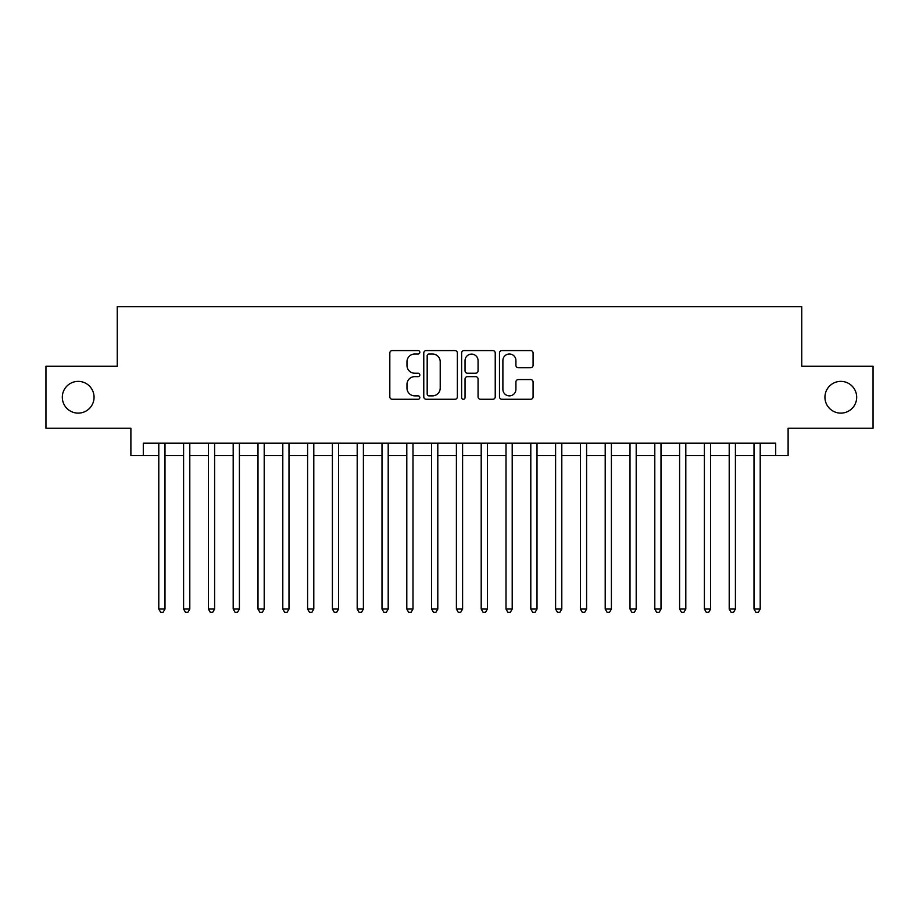 <?xml version="1.0" encoding="UTF-8"?>
<svg xmlns="http://www.w3.org/2000/svg" width="919" height="919" viewBox="0 0 919 919"><rect width="100%" height="100%" fill="white"/><g stroke="black" fill="none" stroke-linecap="round" stroke-linejoin="round"><path stroke-width="1.38" d="M419.822 352.287A1.7 1.7 0 0 0 418.111 350.587L392.252 350.587A2.435 2.435 0 0 0 389.817 353.022L389.817 396.836A2.435 2.435 0 0 0 392.252 399.271L418.111 399.271A1.7 1.7 0 0 0 419.822 397.571A1.7 1.7 0 0 0 418.111 395.871L414.768 395.871A7.789 7.789 0 0 1 406.979 388.071L406.979 384.429A7.789 7.789 0 0 1 414.768 376.629L418.111 376.629A1.7 1.7 0 0 0 419.822 374.929A1.7 1.7 0 0 0 418.111 373.229L414.768 373.229A7.789 7.789 0 0 1 406.979 365.44L406.979 361.787A7.789 7.789 0 0 1 414.768 353.999L418.111 353.999A1.7 1.7 0 0 0 419.822 352.287M824.94 397.249A15.876 15.876 0 0 0 840.805 413.125A15.876 15.876 0 0 0 856.68 397.249A15.876 15.876 0 0 0 840.805 381.374A15.876 15.876 0 0 0 824.94 397.249M62.32 397.249A15.876 15.876 0 0 0 78.195 413.125A15.876 15.876 0 0 0 94.06 397.249A15.876 15.876 0 0 0 78.195 381.374A15.876 15.876 0 0 0 62.32 397.249M530.642 367.749A2.435 2.435 0 0 0 533.077 365.314L533.077 353.022A2.435 2.435 0 0 0 530.642 350.587L501.923 350.587A2.435 2.435 0 0 0 499.488 353.022L499.488 396.836A2.435 2.435 0 0 0 501.923 399.271L530.642 399.271A2.435 2.435 0 0 0 533.077 396.836L533.077 381.994A2.435 2.435 0 0 0 530.642 379.558L518.35 379.558A2.435 2.435 0 0 0 515.915 381.994L515.915 389.357A6.513 6.513 0 0 1 509.402 395.871A6.513 6.513 0 0 1 502.888 389.357L502.888 360.501A6.513 6.513 0 0 1 509.402 353.999A6.513 6.513 0 0 1 515.915 360.501L515.915 365.314A2.435 2.435 0 0 0 518.35 367.749L530.642 367.749M143.295 455.537L143.295 443.13L775.705 443.13L775.705 455.537L788.111 455.537L788.111 428.254L873.05 428.254L873.05 366.244L801.747 366.244L801.747 306.728L117.253 306.728L117.253 366.244L45.95 366.244L45.95 428.254L130.889 428.254L130.889 455.537L158.792 455.537M457.375 353.022A2.435 2.435 0 0 0 454.939 350.587L426.209 350.587A2.435 2.435 0 0 0 423.774 353.022L423.774 396.836A2.435 2.435 0 0 0 426.209 399.271L454.939 399.271A2.435 2.435 0 0 0 457.375 396.836L457.375 353.022M464.061 350.587L492.791 350.587A2.435 2.435 0 0 1 495.226 353.022L495.226 396.836A2.435 2.435 0 0 1 492.791 399.271L480.499 399.271A2.435 2.435 0 0 1 478.064 396.836L478.064 379.065A2.435 2.435 0 0 0 475.628 376.629L467.472 376.629A2.435 2.435 0 0 0 465.037 379.065L465.037 397.571A1.7 1.7 0 0 1 463.337 399.271A1.7 1.7 0 0 1 461.625 397.571L461.625 353.022A2.435 2.435 0 0 1 464.061 350.587M164.995 455.537L183.593 455.537M189.796 455.537L208.395 455.537M214.598 455.537L233.196 455.537M239.399 455.537L257.998 455.537M264.201 455.537L282.799 455.537M288.991 455.537L307.601 455.537M313.793 455.537L332.402 455.537M338.594 455.537L357.192 455.537M363.396 455.537L381.994 455.537M388.197 455.537L406.795 455.537M412.999 455.537L431.597 455.537M437.8 455.537L456.398 455.537M462.602 455.537L481.2 455.537M487.403 455.537L506.001 455.537M512.205 455.537L530.803 455.537M537.006 455.537L555.604 455.537M561.808 455.537L580.406 455.537M586.598 455.537L605.207 455.537M611.399 455.537L630.009 455.537M636.201 455.537L654.799 455.537M661.002 455.537L679.601 455.537M685.804 455.537L704.402 455.537M710.605 455.537L729.204 455.537M735.407 455.537L754.005 455.537M760.208 455.537L775.705 455.537M428.886 353.999A1.7 1.7 0 0 0 427.186 355.699L427.186 394.159A1.7 1.7 0 0 0 428.886 395.871L432.412 395.871A7.789 7.789 0 0 0 440.212 388.071L440.212 361.787A7.789 7.789 0 0 0 432.412 353.999L428.886 353.999M478.064 360.627A6.513 6.513 0 0 0 471.55 354.114A6.513 6.513 0 0 0 465.037 360.627L465.037 370.794A2.435 2.435 0 0 0 467.472 373.229L475.628 373.229A2.435 2.435 0 0 0 478.064 370.794L478.064 360.627M164.995 443.13L164.995 609.044L158.792 609.044L158.792 443.13M164.995 609.044L163.134 612.272L160.653 612.272L158.792 609.044M189.796 443.13L189.796 609.044L183.593 609.044L183.593 443.13M189.796 609.044L187.935 612.272L185.454 612.272L183.593 609.044M214.598 443.13L214.598 609.044L208.395 609.044L208.395 443.13M214.598 609.044L212.737 612.272L210.256 612.272L208.395 609.044M239.399 443.13L239.399 609.044L233.196 609.044L233.196 443.13M239.399 609.044L237.539 612.272L235.057 612.272L233.196 609.044M264.201 443.13L264.201 609.044L257.998 609.044L257.998 443.13M264.201 609.044L262.34 612.272L259.859 612.272L257.998 609.044M288.991 443.13L288.991 609.044L282.799 609.044L282.799 443.13M288.991 609.044L287.142 612.272L284.66 612.272L282.799 609.044M313.793 443.13L313.793 609.044L307.601 609.044L307.601 443.13M313.793 609.044L311.932 612.272L309.462 612.272L307.601 609.044M338.594 443.13L338.594 609.044L332.402 609.044L332.402 443.13M338.594 609.044L336.733 612.272L334.252 612.272L332.402 609.044M363.396 443.13L363.396 609.044L357.192 609.044L357.192 443.13M363.396 609.044L361.535 612.272L359.053 612.272L357.192 609.044M388.197 443.13L388.197 609.044L381.994 609.044L381.994 443.13M388.197 609.044L386.336 612.272L383.855 612.272L381.994 609.044M412.999 443.13L412.999 609.044L406.795 609.044L406.795 443.13M412.999 609.044L411.138 612.272L408.656 612.272L406.795 609.044M437.8 443.13L437.8 609.044L431.597 609.044L431.597 443.13M437.8 609.044L435.939 612.272L433.458 612.272L431.597 609.044M462.602 443.13L462.602 609.044L456.398 609.044L456.398 443.13M462.602 609.044L460.741 612.272L458.259 612.272L456.398 609.044M487.403 443.13L487.403 609.044L481.2 609.044L481.2 443.13M487.403 609.044L485.542 612.272L483.061 612.272L481.2 609.044M512.205 443.13L512.205 609.044L506.001 609.044L506.001 443.13M512.205 609.044L510.344 612.272L507.862 612.272L506.001 609.044M537.006 443.13L537.006 609.044L530.803 609.044L530.803 443.13M537.006 609.044L535.145 612.272L532.664 612.272L530.803 609.044M561.808 443.13L561.808 609.044L555.604 609.044L555.604 443.13M561.808 609.044L559.947 612.272L557.465 612.272L555.604 609.044M586.598 443.13L586.598 609.044L580.406 609.044L580.406 443.13M586.598 609.044L584.748 612.272L582.267 612.272L580.406 609.044M611.399 443.13L611.399 609.044L605.207 609.044L605.207 443.13M611.399 609.044L609.538 612.272L607.068 612.272L605.207 609.044M636.201 443.13L636.201 609.044L630.009 609.044L630.009 443.13M636.201 609.044L634.34 612.272L631.858 612.272L630.009 609.044M661.002 443.13L661.002 609.044L654.799 609.044L654.799 443.13M661.002 609.044L659.141 612.272L656.66 612.272L654.799 609.044M685.804 443.13L685.804 609.044L679.601 609.044L679.601 443.13M685.804 609.044L683.943 612.272L681.461 612.272L679.601 609.044M710.605 443.13L710.605 609.044L704.402 609.044L704.402 443.13M710.605 609.044L708.744 612.272L706.263 612.272L704.402 609.044M735.407 443.13L735.407 609.044L729.204 609.044L729.204 443.13M735.407 609.044L733.546 612.272L731.064 612.272L729.204 609.044M760.208 443.13L760.208 609.044L754.005 609.044L754.005 443.13M760.208 609.044L758.347 612.272L755.866 612.272L754.005 609.044"/></g></svg>
